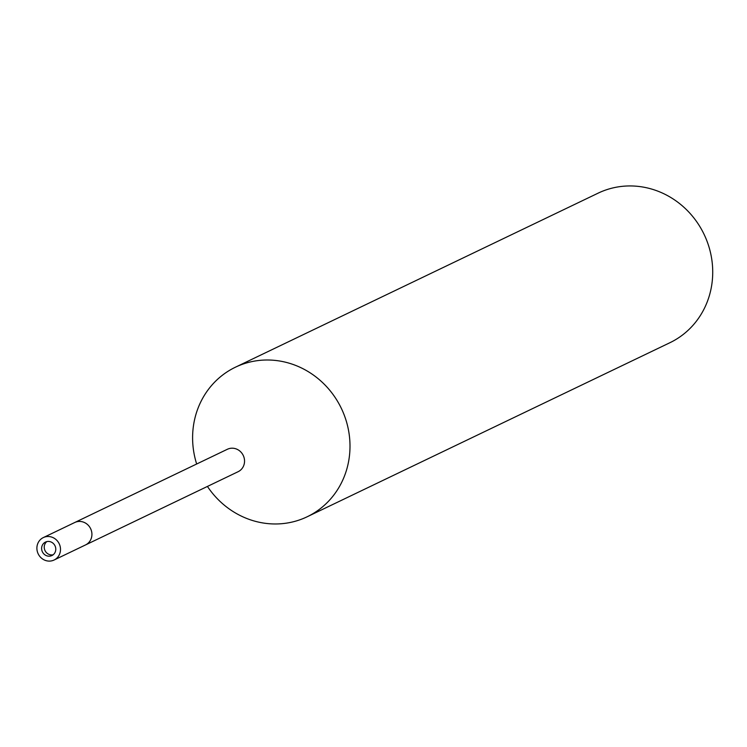 <?xml version="1.0" encoding="UTF-8"?>
<svg xmlns="http://www.w3.org/2000/svg" width="747" height="747" viewBox="0 0 747 747"><rect width="100%" height="100%" fill="white"/><g stroke="black" fill="none" stroke-linecap="round" stroke-linejoin="round"><path stroke-width="1.12" d="M46.846 541.594A7.461 6.994 -115.6 0 0 44.372 548.653A7.461 6.994 -115.6 0 0 49.349 554.526A7.461 6.994 -115.6 0 0 53.158 554.769M83.393 522.097A12.438 11.653 -115.6 0 0 74.737 522.508L227.368 449.274A12.438 11.653 -115.6 0 1 236.015 448.863A12.438 11.653 -115.6 0 1 244.493 459.928A12.438 11.653 -115.6 0 1 238.125 471.702L85.503 544.946A12.438 11.653 -115.6 0 0 91.872 533.171A12.438 11.653 -115.6 0 0 83.393 522.097M307.185 516.765A82.945 77.697 -115.6 0 1 207.433 486.437A82.945 77.688 -115.6 0 0 249.517 519.51A82.945 77.688 -115.6 0 0 346.925 468.677A82.945 77.688 -115.6 0 0 293.095 364.471A82.945 77.688 -115.6 0 0 214.482 382.305A82.945 77.688 -115.6 0 0 196.666 463.999A82.945 77.697 -115.6 0 1 195.677 415.295A82.945 77.697 -115.6 0 1 235.417 367.207L598.142 193.146A82.945 77.697 -115.6 0 1 684.056 207.386A82.945 77.697 -115.6 0 1 709.65 294.617A82.945 77.697 -115.6 0 1 669.91 342.714L307.185 516.765A82.945 77.697 -115.6 0 0 346.925 468.677A82.945 77.697 -115.6 0 0 321.331 381.437A82.945 77.697 -115.6 0 0 235.417 367.207M55.502 551.211A7.461 6.994 -115.6 0 0 53.196 543.358A7.461 6.994 -115.6 0 0 45.464 542.079A7.461 6.994 -115.6 0 0 41.888 546.412A7.461 6.994 -115.6 0 0 44.194 554.255A7.461 6.994 -115.6 0 0 51.926 555.544A7.461 6.994 -115.6 0 0 55.502 551.211M54.073 560.026L85.503 544.946A12.438 11.653 -115.6 0 0 91.461 537.728A12.438 11.653 -115.6 0 0 87.623 524.646A12.438 11.653 -115.6 0 0 74.737 522.508L43.307 537.588A12.438 11.653 -115.6 0 0 37.35 544.806A12.438 11.653 -115.6 0 0 41.188 557.888A12.438 11.653 -115.6 0 0 54.073 560.026A12.438 11.653 -115.6 0 0 60.04 552.808A12.438 11.653 -115.6 0 0 56.202 539.726A12.438 11.653 -115.6 0 0 43.307 537.588"/></g></svg>
